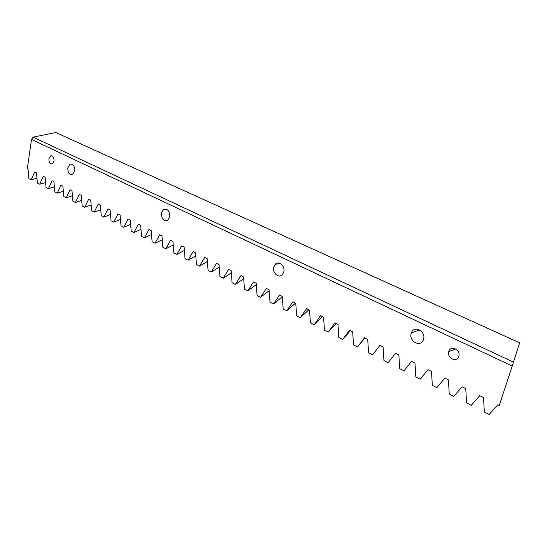 <?xml version="1.0" encoding="UTF-8"?>
<svg xmlns="http://www.w3.org/2000/svg" width="547" height="547" viewBox="0 0 547 547"><rect width="100%" height="100%" fill="white"/><g stroke="black" fill="none" stroke-linecap="round" stroke-linejoin="round"><path stroke-width="0.82" d="M448.786 351.502C450.461 344.966 460.69 349.424 458.885 355.967L458.789 356.323C456.998 362.962 446.728 358.162 448.738 351.687L448.786 351.502M48.915 158.644L50.693 155.84C52.991 155.731 54.105 157.488 54.037 161.112L52.293 163.895C49.982 164.032 48.854 162.281 48.915 158.644M67.821 167.758L70.125 164.121C73.284 163.881 74.816 166.206 74.727 171.095L72.471 174.691C69.291 174.978 67.739 172.667 67.821 167.758M161.433 212.906L163.546 209.426C167.649 208.496 169.693 210.978 169.666 216.879L167.628 220.297C163.491 221.309 161.427 218.848 161.433 212.906M273.808 267.107L275.189 264.386C278.662 260.167 285.438 266.047 283.777 271.914L282.498 274.491C279.025 278.908 272.146 273.001 273.808 267.107M411.2 333.369L411.378 332.843C413.99 324.884 426.216 331.291 423.528 339.318L423.44 339.591C420.937 347.865 408.5 341.431 411.2 333.369M512.218 366.025L499.267 405.464L497.873 404.759L489.162 414.469L484.321 411.987L483.527 397.553L479.753 395.659L471.282 405.313L466.564 402.893L465.757 388.623L462.078 386.777L453.846 396.377L449.237 394.018L448.424 379.912L444.834 378.107L436.827 387.659L432.328 385.355L431.508 371.413L428 369.649L420.212 379.146L415.823 376.897L414.988 363.112L411.57 361.389L403.987 370.839L399.7 368.637L398.866 355.003L395.515 353.321L388.144 362.716L383.953 360.569L383.105 347.085L379.837 345.444L372.657 354.784L368.569 352.685L367.714 339.345L364.521 337.745L357.526 347.03L353.526 344.986L352.671 331.79L349.547 330.217L342.737 339.455L338.825 337.451L337.964 324.392L334.908 322.86L328.275 332.05L324.446 330.087L323.578 317.164L320.597 315.667L314.128 324.802L310.388 322.88L309.513 310.094L306.593 308.631L300.289 317.711L296.631 315.831L295.749 303.182L292.891 301.746L286.751 310.771L283.168 308.939L282.286 296.412L279.49 295.004L273.493 303.982L269.986 302.183L269.103 289.787L266.368 288.413L260.522 297.336L257.09 295.578L256.201 283.305L253.521 281.958L247.818 290.826L244.454 289.103L243.565 276.953L240.94 275.633L235.374 284.454L232.078 282.765L231.19 270.731L228.619 269.439L223.183 278.211L219.956 276.556L219.06 264.639L216.544 263.374L211.245 272.091L208.079 270.471L207.183 258.669L204.715 257.425L199.539 266.095L196.441 264.509L195.539 252.817L193.118 251.599L188.065 260.215L185.03 258.663L184.127 247.08L181.754 245.883L176.818 254.458L173.837 252.926L172.934 241.453L170.609 240.283L165.789 248.803L162.869 247.306L161.967 235.942L159.683 234.793L154.972 243.265L152.107 241.795L151.198 230.533L148.962 229.405L144.36 237.822L141.543 236.386L140.641 225.227L138.446 224.12L133.947 232.489L131.184 231.08L130.282 220.017L128.128 218.937L123.731 227.258L121.024 225.87L120.114 214.909L118.002 213.843L113.701 222.116L111.041 220.756L110.138 209.891L108.06 208.851L103.855 217.077L101.25 215.737L100.34 204.968L98.303 203.942L94.193 212.127L91.629 210.814L90.727 200.134L88.723 199.129L84.703 207.258L82.18 205.973L81.277 195.388L79.315 194.404L75.377 202.486L72.908 201.221L71.999 190.725L70.071 189.754L66.221 197.795L63.794 196.551L62.891 186.144L60.99 185.194L57.223 193.187L54.837 191.963L53.934 181.645L52.074 180.708L48.382 188.653L46.037 187.457L45.134 177.221L43.309 176.305L39.699 184.202L37.387 183.026L36.492 172.879L34.687 171.97L31.158 179.833L28.888 178.671L27.993 168.606L27.35 168.285L31.521 139.43L33.059 137.147L55.78 132.531L519.65 342.819L512.218 366.025L31.521 139.43M364.876 337.923L357.526 347.03M350.408 330.655L342.737 339.455M336.255 323.537L328.275 332.05M322.402 316.576L314.128 324.802M308.843 309.759L300.289 317.711M295.565 303.086L286.751 310.771M282.307 296.761L273.493 303.982M269.165 290.669L260.522 297.336M256.297 284.652L247.818 290.826M243.695 278.724L235.374 284.454M231.347 272.891L223.183 278.211M219.251 267.141L211.245 272.091M207.395 261.48L199.539 266.095M195.778 255.914L188.065 260.215M184.387 250.437L176.818 254.458M173.221 245.042L165.789 248.803M162.268 239.743L154.972 243.265M151.519 234.526L144.36 237.822M140.982 229.398L133.947 232.489M130.637 224.352L123.731 227.258M120.484 219.395L113.701 222.116M110.521 214.513L103.855 217.077M100.744 209.713L94.193 212.127M91.137 204.995L84.703 207.258M81.701 200.346L75.377 202.486M72.436 195.778L66.221 197.795M63.336 191.286L57.223 193.187M54.392 186.869L48.382 188.653M45.606 182.513L39.699 184.202M36.964 178.233L31.158 179.833M33.059 137.147L513.483 362.155M51.76 155.799L50.693 155.84M71.684 164.038L70.125 164.121M166.288 209.132L163.546 209.426M280.194 263.428L275.189 264.386M419.768 330.005L411.378 332.843M455.774 348.952L448.738 351.687"/></g></svg>
